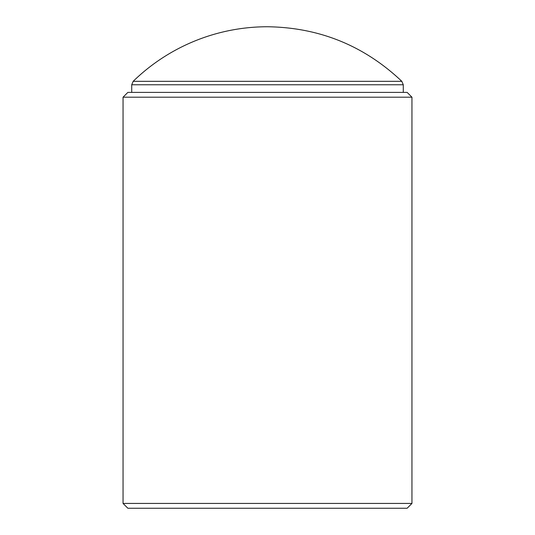 <?xml version="1.0" encoding="UTF-8"?>
<svg xmlns="http://www.w3.org/2000/svg" width="535" height="535" viewBox="0 0 535 535"><rect width="100%" height="100%" fill="white"/><g stroke="black" fill="none" stroke-linecap="round" stroke-linejoin="round"><path stroke-width="0.8" d="M411.95 503.435L407.135 508.25L127.865 508.25L123.05 503.435L411.95 503.435L411.95 97.203L123.05 97.203L123.05 503.435M123.05 97.203L127.865 92.388L407.135 92.388L411.95 97.203M401.825 81.327L133.175 81.327A192.6 192.6 0 0 1 267.5 26.75C319.368 27.479 364.148 45.669 401.825 81.327L403.283 84.777L403.283 92.388M403.283 84.777L131.717 84.777L131.717 92.388M133.175 81.327L131.717 84.777"/></g></svg>
